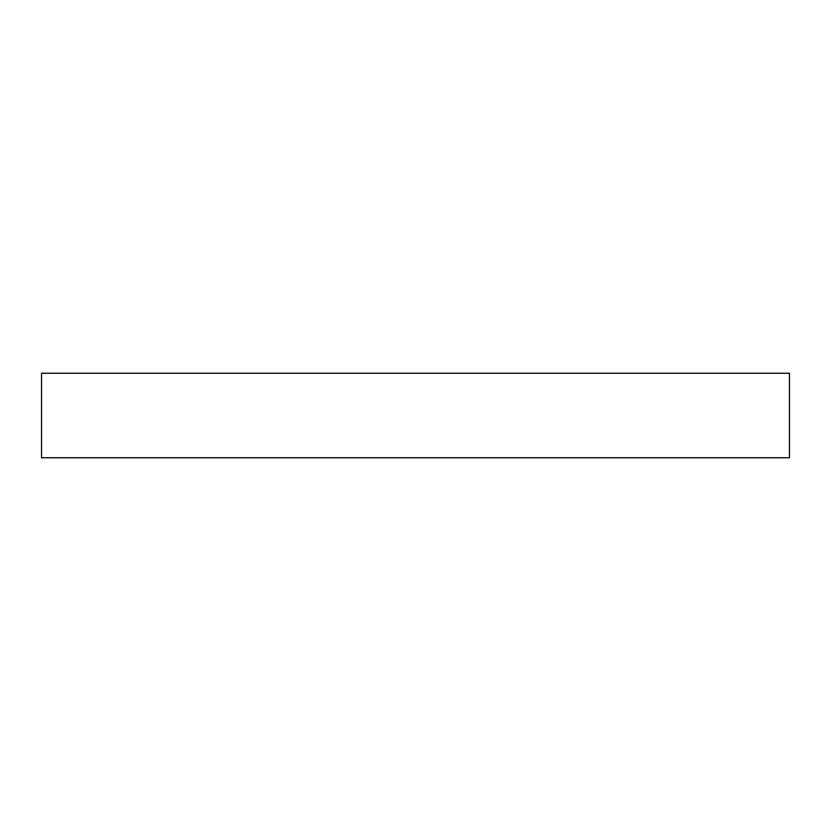 <?xml version="1.0" encoding="UTF-8"?>
<svg xmlns="http://www.w3.org/2000/svg" width="831" height="831" viewBox="0 0 831 831"><rect width="100%" height="100%" fill="white"/><g stroke="black" fill="none" stroke-linecap="round" stroke-linejoin="round"><path stroke-width="1.25" d="M789.45 373.254L41.55 373.254L41.55 457.746L789.45 457.746L789.45 373.254L789.45 457.746L41.55 457.746L41.55 373.254L789.45 373.254"/></g></svg>
